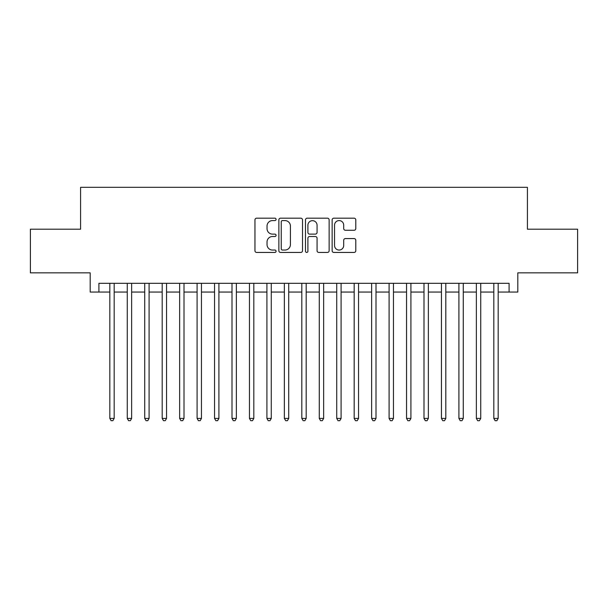 <?xml version="1.0" encoding="UTF-8"?>
<svg xmlns="http://www.w3.org/2000/svg" width="608" height="608" viewBox="0 0 608 608"><rect width="100%" height="100%" fill="white"/><g stroke="black" fill="none" stroke-linecap="round" stroke-linejoin="round"><path stroke-width="0.91" d="M276.07 219.382A1.201 1.201 0 0 0 274.877 218.181L256.667 218.181A1.71 1.71 0 0 0 254.957 219.898L254.957 250.739A1.71 1.71 0 0 0 256.667 252.449L274.877 252.449A1.201 1.201 0 0 0 276.07 251.248A1.201 1.201 0 0 0 274.877 250.048L272.521 250.048A5.48 5.48 0 0 1 267.034 244.568L267.034 241.999A5.48 5.48 0 0 1 272.521 236.512L274.877 236.512A1.201 1.201 0 0 0 276.07 235.319A1.201 1.201 0 0 0 274.877 234.118L272.521 234.118A5.48 5.48 0 0 1 267.034 228.631L267.034 226.062A5.48 5.48 0 0 1 272.521 220.582L274.877 220.582A1.201 1.201 0 0 0 276.07 219.382M354.069 230.265A1.71 1.71 0 0 0 355.786 228.547L355.786 219.898A1.71 1.71 0 0 0 354.069 218.181L333.853 218.181A1.71 1.71 0 0 0 332.143 219.898L332.143 250.739A1.71 1.71 0 0 0 333.853 252.449L354.069 252.449A1.71 1.71 0 0 0 355.786 250.739L355.786 240.282A1.71 1.71 0 0 0 354.069 238.572L345.42 238.572A1.71 1.71 0 0 0 343.702 240.282L343.702 245.465A4.583 4.583 0 0 1 339.12 250.048A4.583 4.583 0 0 1 334.537 245.465L334.537 225.165A4.583 4.583 0 0 1 339.12 220.582A4.583 4.583 0 0 1 343.702 225.165L343.702 228.547A1.71 1.71 0 0 0 345.42 230.265L354.069 230.265M98.906 292.045L98.906 283.313L509.094 283.313L509.094 292.045L517.818 292.045L517.818 272.84L577.6 272.84L577.6 229.208L527.417 229.208L527.417 187.317L80.583 187.317L80.583 229.208L30.4 229.208L30.4 272.84L90.182 272.84L90.182 292.045L109.82 292.045M302.503 219.898A1.71 1.71 0 0 0 300.785 218.181L280.569 218.181A1.71 1.71 0 0 0 278.859 219.898L278.859 250.739A1.71 1.71 0 0 0 280.569 252.449L300.785 252.449A1.71 1.71 0 0 0 302.503 250.739L302.503 219.898M307.215 218.181L327.431 218.181A1.71 1.71 0 0 1 329.141 219.898L329.141 250.739A1.71 1.71 0 0 1 327.431 252.449L318.774 252.449A1.71 1.71 0 0 1 317.064 250.739L317.064 238.23A1.71 1.71 0 0 0 315.347 236.512L309.609 236.512A1.71 1.71 0 0 0 307.899 238.23L307.899 251.248A1.201 1.201 0 0 1 306.698 252.449A1.201 1.201 0 0 1 305.497 251.248L305.497 219.898A1.71 1.71 0 0 1 307.215 218.181M114.182 292.045L127.27 292.045M131.64 292.045L144.727 292.045M149.089 292.045L162.184 292.045M166.546 292.045L179.634 292.045M184.004 292.045L197.091 292.045M201.453 292.045L214.548 292.045M218.91 292.045L231.998 292.045M236.36 292.045L249.455 292.045M253.817 292.045L266.912 292.045M271.274 292.045L284.362 292.045M288.724 292.045L301.819 292.045M306.181 292.045L319.276 292.045M323.638 292.045L336.726 292.045M341.088 292.045L354.183 292.045M358.545 292.045L371.64 292.045M376.002 292.045L389.09 292.045M393.452 292.045L406.547 292.045M410.909 292.045L423.996 292.045M428.366 292.045L441.454 292.045M445.816 292.045L458.911 292.045M463.273 292.045L476.36 292.045M480.73 292.045L493.818 292.045M498.18 292.045L509.094 292.045M282.454 220.582A1.201 1.201 0 0 0 281.253 221.783L281.253 248.854A1.201 1.201 0 0 0 282.454 250.048L284.939 250.048A5.48 5.48 0 0 0 290.419 244.568L290.419 226.062A5.48 5.48 0 0 0 284.939 220.582L282.454 220.582M317.064 225.249A4.583 4.583 0 0 0 312.482 220.666A4.583 4.583 0 0 0 307.899 225.249L307.899 232.4A1.71 1.71 0 0 0 309.609 234.118L315.347 234.118A1.71 1.71 0 0 0 317.064 232.4L317.064 225.249M114.182 283.313L114.182 418.418L109.82 418.418L109.82 283.313M114.182 418.418L112.875 420.683L111.127 420.683L109.82 418.418M131.64 283.313L131.64 418.418L127.27 418.418L127.27 283.313M131.64 418.418L130.325 420.683L128.584 420.683L127.27 418.418M149.089 283.313L149.089 418.418L144.727 418.418L144.727 283.313M149.089 418.418L147.782 420.683L146.034 420.683L144.727 418.418M166.546 283.313L166.546 418.418L162.184 418.418L162.184 283.313M166.546 418.418L165.239 420.683L163.491 420.683L162.184 418.418M184.004 283.313L184.004 418.418L179.634 418.418L179.634 283.313M184.004 418.418L182.689 420.683L180.948 420.683L179.634 418.418M201.453 283.313L201.453 418.418L197.091 418.418L197.091 283.313M201.453 418.418L200.146 420.683L198.398 420.683L197.091 418.418M218.91 283.313L218.91 418.418L214.548 418.418L214.548 283.313M218.91 418.418L217.603 420.683L215.855 420.683L214.548 418.418M236.36 283.313L236.36 418.418L231.998 418.418L231.998 283.313M236.36 418.418L235.053 420.683L233.312 420.683L231.998 418.418M253.817 283.313L253.817 418.418L249.455 418.418L249.455 283.313M253.817 418.418L252.51 420.683L250.762 420.683L249.455 418.418M271.274 283.313L271.274 418.418L266.912 418.418L266.912 283.313M271.274 418.418L269.967 420.683L268.219 420.683L266.912 418.418M288.724 283.313L288.724 418.418L284.362 418.418L284.362 283.313M288.724 418.418L287.417 420.683L285.676 420.683L284.362 418.418M306.181 283.313L306.181 418.418L301.819 418.418L301.819 283.313M306.181 418.418L304.874 420.683L303.126 420.683L301.819 418.418M323.638 283.313L323.638 418.418L319.276 418.418L319.276 283.313M323.638 418.418L322.324 420.683L320.583 420.683L319.276 418.418M341.088 283.313L341.088 418.418L336.726 418.418L336.726 283.313M341.088 418.418L339.781 420.683L338.033 420.683L336.726 418.418M358.545 283.313L358.545 418.418L354.183 418.418L354.183 283.313M358.545 418.418L357.238 420.683L355.49 420.683L354.183 418.418M376.002 283.313L376.002 418.418L371.64 418.418L371.64 283.313M376.002 418.418L374.688 420.683L372.947 420.683L371.64 418.418M393.452 283.313L393.452 418.418L389.09 418.418L389.09 283.313M393.452 418.418L392.145 420.683L390.397 420.683L389.09 418.418M410.909 283.313L410.909 418.418L406.547 418.418L406.547 283.313M410.909 418.418L409.602 420.683L407.854 420.683L406.547 418.418M428.366 283.313L428.366 418.418L423.996 418.418L423.996 283.313M428.366 418.418L427.052 420.683L425.311 420.683L423.996 418.418M445.816 283.313L445.816 418.418L441.454 418.418L441.454 283.313M445.816 418.418L444.509 420.683L442.761 420.683L441.454 418.418M463.273 283.313L463.273 418.418L458.911 418.418L458.911 283.313M463.273 418.418L461.966 420.683L460.218 420.683L458.911 418.418M480.73 283.313L480.73 418.418L476.36 418.418L476.36 283.313M480.73 418.418L479.416 420.683L477.675 420.683L476.36 418.418M498.18 283.313L498.18 418.418L493.818 418.418L493.818 283.313M498.18 418.418L496.873 420.683L495.125 420.683L493.818 418.418"/></g></svg>
